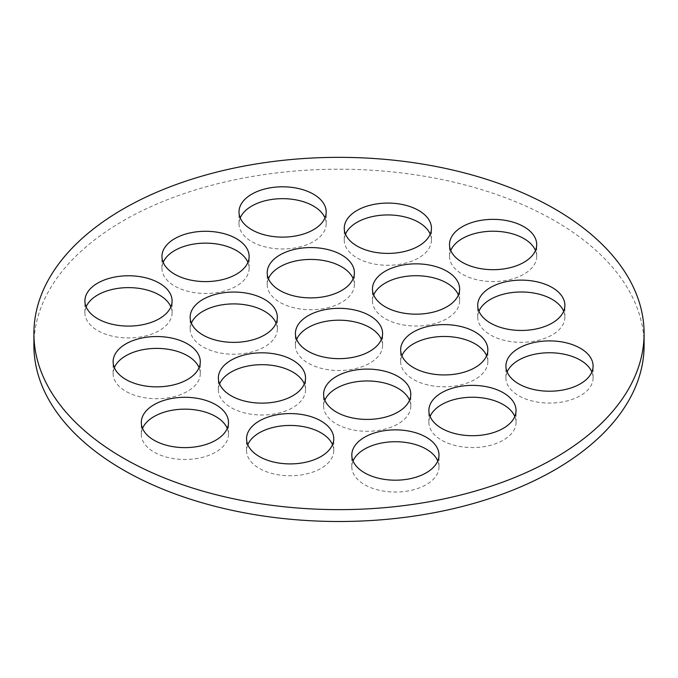 <?xml version="1.0" encoding="UTF-8"?>
<svg xmlns="http://www.w3.org/2000/svg" width="678" height="678" viewBox="0 0 678 678"><rect width="100%" height="100%" fill="white"/><g stroke="black" fill="none" stroke-linecap="round" stroke-linejoin="round"><path stroke-width="0.51" stroke-dasharray="3.39 2.54" d="M86.14 306.863A43.587 25.162 0 0 0 84.911 312.787A43.587 25.162 0 0 0 97.674 330.584A43.587 25.162 0 0 0 145.177 336.042A43.587 25.162 0 0 0 172.085 312.787A43.587 25.162 0 0 0 170.856 306.863M163.186 262.378A43.587 25.162 0 0 0 161.957 268.31A43.587 25.162 0 0 0 174.729 286.099A43.587 25.162 0 0 0 222.223 291.557A43.587 25.162 0 0 0 249.131 268.31A43.587 25.162 0 0 0 247.902 262.378M240.241 217.892A43.587 25.162 0 0 0 239.012 223.825A43.587 25.162 0 0 0 251.775 241.614A43.587 25.162 0 0 0 299.278 247.072A43.587 25.162 0 0 0 326.186 223.825A43.587 25.162 0 0 0 324.957 217.892M114.345 367.629A43.587 25.162 0 0 0 113.116 373.561A43.587 25.162 0 0 0 125.879 391.35A43.587 25.162 0 0 0 173.382 396.808A43.587 25.162 0 0 0 200.281 373.561A43.587 25.162 0 0 0 199.061 367.629M191.391 323.143A43.587 25.162 0 0 0 190.162 329.076A43.587 25.162 0 0 0 202.925 346.865A43.587 25.162 0 0 0 250.428 352.323A43.587 25.162 0 0 0 277.336 329.076A43.587 25.162 0 0 0 276.107 323.143M268.437 278.658A43.587 25.162 0 0 0 267.208 284.591A43.587 25.162 0 0 0 279.98 302.38A43.587 25.162 0 0 0 327.474 307.837A43.587 25.162 0 0 0 354.382 284.591A43.587 25.162 0 0 0 353.153 278.658M345.492 234.173A43.587 25.162 0 0 0 344.263 240.105A43.587 25.162 0 0 0 357.026 257.903A43.587 25.162 0 0 0 404.529 263.352A43.587 25.162 0 0 0 431.437 240.105A43.587 25.162 0 0 0 430.208 234.173M353.043 460.955A43.587 25.162 0 0 0 351.814 466.888A43.587 25.162 0 0 0 364.586 484.685A43.587 25.162 0 0 0 412.08 490.135A43.587 25.162 0 0 0 438.988 466.888A43.587 25.162 0 0 0 437.759 460.955M430.098 416.47A43.587 25.162 0 0 0 428.869 422.402A43.587 25.162 0 0 0 441.632 440.2A43.587 25.162 0 0 0 489.135 445.649A43.587 25.162 0 0 0 516.043 422.402A43.587 25.162 0 0 0 514.814 416.47M507.144 371.985A43.587 25.162 0 0 0 505.915 377.917A43.587 25.162 0 0 0 518.687 395.715A43.587 25.162 0 0 0 566.181 401.173A43.587 25.162 0 0 0 593.089 377.917A43.587 25.162 0 0 0 591.86 371.985M247.792 444.675A43.587 25.162 0 0 0 246.563 450.607A43.587 25.162 0 0 0 259.335 468.396A43.587 25.162 0 0 0 306.829 473.854A43.587 25.162 0 0 0 333.737 450.607A43.587 25.162 0 0 0 332.508 444.675M142.541 428.394A43.587 25.162 0 0 0 141.312 434.327A43.587 25.162 0 0 0 154.084 452.116A43.587 25.162 0 0 0 201.578 457.574A43.587 25.162 0 0 0 228.486 434.327A43.587 25.162 0 0 0 227.257 428.394M219.596 383.909A43.587 25.162 0 0 0 218.367 389.842A43.587 25.162 0 0 0 231.13 407.631A43.587 25.162 0 0 0 278.633 413.088A43.587 25.162 0 0 0 305.532 389.842A43.587 25.162 0 0 0 304.312 383.909M324.847 400.19A43.587 25.162 0 0 0 323.618 406.122A43.587 25.162 0 0 0 336.381 423.92A43.587 25.162 0 0 0 383.884 429.369A43.587 25.162 0 0 0 410.792 406.122A43.587 25.162 0 0 0 409.563 400.19M401.893 355.704A43.587 25.162 0 0 0 400.664 361.637A43.587 25.162 0 0 0 413.427 379.434A43.587 25.162 0 0 0 460.93 384.884A43.587 25.162 0 0 0 487.838 361.637A43.587 25.162 0 0 0 486.609 355.704M478.939 311.219A43.587 25.162 0 0 0 477.719 317.151A43.587 25.162 0 0 0 490.482 334.949A43.587 25.162 0 0 0 537.985 340.398A43.587 25.162 0 0 0 564.884 317.151A43.587 25.162 0 0 0 563.655 311.219M450.743 250.453A43.587 25.162 0 0 0 449.514 256.386A43.587 25.162 0 0 0 462.277 274.183A43.587 25.162 0 0 0 509.78 279.633A43.587 25.162 0 0 0 536.688 256.386A43.587 25.162 0 0 0 535.459 250.453M373.688 294.938A43.587 25.162 0 0 0 372.468 300.871A43.587 25.162 0 0 0 385.231 318.668A43.587 25.162 0 0 0 432.725 324.118A43.587 25.162 0 0 0 459.633 300.871A43.587 25.162 0 0 0 458.404 294.938M296.642 339.424A43.587 25.162 0 0 0 295.413 345.356A43.587 25.162 0 0 0 308.176 363.145A43.587 25.162 0 0 0 355.679 368.603A43.587 25.162 0 0 0 382.587 345.356A43.587 25.162 0 0 0 381.358 339.424M33.9 345.356A305.1 176.144 180 0 1 339 169.203A305.1 176.144 180 0 1 644.1 345.356M172.085 312.787L172.085 300.93M84.911 312.787L84.911 300.93M249.131 268.31L249.131 256.445M161.957 268.31L161.957 256.445M326.186 223.825L326.186 211.96M239.012 223.825L239.012 211.96M200.281 373.561L200.281 361.696M113.116 373.561L113.116 361.696M277.336 329.076L277.336 317.211M190.162 329.076L190.162 317.211M354.382 284.591L354.382 272.726M267.208 284.591L267.208 272.726M431.437 240.105L431.437 228.24M344.263 240.105L344.263 228.24M438.988 466.888L438.988 455.023M351.814 466.888L351.814 455.023M516.043 422.402L516.043 410.537M428.869 422.402L428.869 410.537M593.089 377.917L593.089 366.061M505.915 377.917L505.915 366.061M333.737 450.607L333.737 438.742M246.563 450.607L246.563 438.742M228.486 434.327L228.486 422.462M141.312 434.327L141.312 422.462M305.532 389.842L305.532 377.977M218.367 389.842L218.367 377.977M410.792 406.122L410.792 394.257M323.618 406.122L323.618 394.257M487.838 361.637L487.838 349.772M400.664 361.637L400.664 349.772M564.884 317.151L564.884 305.295M477.719 317.151L477.719 305.295M536.688 256.386L536.688 244.521M449.514 256.386L449.514 244.521M459.633 300.871L459.633 289.006M372.468 300.871L372.468 289.006M382.587 345.356L382.587 333.491M295.413 345.356L295.413 333.491"/><path stroke-width="1.02" d="M97.674 318.719A43.587 25.162 180 0 1 84.911 300.93A43.587 25.162 180 0 1 128.498 275.768A43.587 25.162 180 0 1 172.085 300.93A43.587 25.162 180 0 1 145.177 324.177A43.587 25.162 180 0 1 97.674 318.719M170.856 306.863A43.587 25.162 0 0 0 128.498 287.625A43.587 25.162 0 0 0 86.14 306.863M174.729 274.234A43.587 25.162 180 0 1 161.957 256.445A43.587 25.162 180 0 1 205.544 231.283A43.587 25.162 180 0 1 249.131 256.445A43.587 25.162 180 0 1 222.223 279.692A43.587 25.162 180 0 1 174.729 274.234M247.902 262.378A43.587 25.162 0 0 0 205.544 243.139A43.587 25.162 0 0 0 163.186 262.378M251.775 229.757A43.587 25.162 180 0 1 239.012 211.96A43.587 25.162 180 0 1 282.599 186.797A43.587 25.162 180 0 1 326.186 211.96A43.587 25.162 180 0 1 299.278 235.207A43.587 25.162 180 0 1 251.775 229.757M324.957 217.892A43.587 25.162 0 0 0 282.599 198.662A43.587 25.162 0 0 0 240.241 217.892M125.879 379.485A43.587 25.162 180 0 1 113.116 361.696A43.587 25.162 180 0 1 156.703 336.534A43.587 25.162 180 0 1 200.281 361.696A43.587 25.162 180 0 1 173.382 384.943A43.587 25.162 180 0 1 125.879 379.485M199.061 367.629A43.587 25.162 0 0 0 156.703 348.39A43.587 25.162 0 0 0 114.345 367.629M202.925 335.008A43.587 25.162 180 0 1 190.162 317.211A43.587 25.162 180 0 1 233.749 292.049A43.587 25.162 180 0 1 277.336 317.211A43.587 25.162 180 0 1 250.428 340.458A43.587 25.162 180 0 1 202.925 335.008M276.107 323.143A43.587 25.162 0 0 0 233.749 303.905A43.587 25.162 0 0 0 191.391 323.143M279.98 290.523A43.587 25.162 180 0 1 267.208 272.726A43.587 25.162 180 0 1 310.795 247.563A43.587 25.162 180 0 1 354.382 272.726A43.587 25.162 180 0 1 327.474 295.972A43.587 25.162 180 0 1 279.98 290.523M353.153 278.658A43.587 25.162 0 0 0 310.795 259.428A43.587 25.162 0 0 0 268.437 278.658M357.026 246.038A43.587 25.162 180 0 1 344.263 228.24A43.587 25.162 180 0 1 387.85 203.078A43.587 25.162 180 0 1 431.437 228.24A43.587 25.162 180 0 1 404.529 251.487A43.587 25.162 180 0 1 357.026 246.038M430.208 234.173A43.587 25.162 0 0 0 387.85 214.943A43.587 25.162 0 0 0 345.492 234.173M364.586 472.82A43.587 25.162 180 0 1 351.814 455.023A43.587 25.162 180 0 1 395.401 429.86A43.587 25.162 180 0 1 438.988 455.023A43.587 25.162 180 0 1 412.08 478.278A43.587 25.162 180 0 1 364.586 472.82M437.759 460.955A43.587 25.162 0 0 0 395.401 441.725A43.587 25.162 0 0 0 353.043 460.955M441.632 428.335A43.587 25.162 180 0 1 428.869 410.537A43.587 25.162 180 0 1 472.456 385.375A43.587 25.162 180 0 1 516.043 410.537A43.587 25.162 180 0 1 489.135 433.793A43.587 25.162 180 0 1 441.632 428.335M514.814 416.47A43.587 25.162 0 0 0 472.456 397.24A43.587 25.162 0 0 0 430.098 416.47M518.687 383.85A43.587 25.162 180 0 1 505.915 366.061A43.587 25.162 180 0 1 549.502 340.89A43.587 25.162 180 0 1 593.089 366.061A43.587 25.162 180 0 1 566.181 389.308A43.587 25.162 180 0 1 518.687 383.85M591.86 371.985A43.587 25.162 0 0 0 549.502 352.755A43.587 25.162 0 0 0 507.144 371.985M259.335 456.54A43.587 25.162 180 0 1 246.563 438.742A43.587 25.162 180 0 1 290.15 413.58A43.587 25.162 180 0 1 333.737 438.742A43.587 25.162 180 0 1 306.829 461.989A43.587 25.162 180 0 1 259.335 456.54M332.508 444.675A43.587 25.162 0 0 0 290.15 425.445A43.587 25.162 0 0 0 247.792 444.675M154.084 440.251A43.587 25.162 180 0 1 141.312 422.462A43.587 25.162 180 0 1 184.899 397.3A43.587 25.162 180 0 1 228.486 422.462A43.587 25.162 180 0 1 201.578 445.709A43.587 25.162 180 0 1 154.084 440.251M227.257 428.394A43.587 25.162 0 0 0 184.899 409.156A43.587 25.162 0 0 0 142.541 428.394M231.13 395.774A43.587 25.162 180 0 1 218.367 377.977A43.587 25.162 180 0 1 261.954 352.814A43.587 25.162 180 0 1 305.532 377.977A43.587 25.162 180 0 1 278.633 401.223A43.587 25.162 180 0 1 231.13 395.774M304.312 383.909A43.587 25.162 0 0 0 261.954 364.679A43.587 25.162 0 0 0 219.596 383.909M336.381 412.055A43.587 25.162 180 0 1 323.618 394.257A43.587 25.162 180 0 1 367.205 369.095A43.587 25.162 180 0 1 410.792 394.257A43.587 25.162 180 0 1 383.884 417.504A43.587 25.162 180 0 1 336.381 412.055M409.563 400.19A43.587 25.162 0 0 0 367.205 380.96A43.587 25.162 0 0 0 324.847 400.19M413.427 367.569A43.587 25.162 180 0 1 400.664 349.772A43.587 25.162 180 0 1 444.251 324.609A43.587 25.162 180 0 1 487.838 349.772A43.587 25.162 180 0 1 460.93 373.027A43.587 25.162 180 0 1 413.427 367.569M486.609 355.704A43.587 25.162 0 0 0 444.251 336.474A43.587 25.162 0 0 0 401.893 355.704M490.482 323.084A43.587 25.162 180 0 1 477.719 305.295A43.587 25.162 180 0 1 521.297 280.124A43.587 25.162 180 0 1 564.884 305.295A43.587 25.162 180 0 1 537.985 328.542A43.587 25.162 180 0 1 490.482 323.084M563.655 311.219A43.587 25.162 0 0 0 521.297 291.989A43.587 25.162 0 0 0 478.939 311.219M462.277 262.318A43.587 25.162 180 0 1 449.514 244.521A43.587 25.162 180 0 1 493.101 219.358A43.587 25.162 180 0 1 536.688 244.521A43.587 25.162 180 0 1 509.78 267.776A43.587 25.162 180 0 1 462.277 262.318M535.459 250.453A43.587 25.162 0 0 0 493.101 231.223A43.587 25.162 0 0 0 450.743 250.453M385.231 306.803A43.587 25.162 180 0 1 372.468 289.006A43.587 25.162 180 0 1 416.046 263.844A43.587 25.162 180 0 1 459.633 289.006A43.587 25.162 180 0 1 432.725 312.261A43.587 25.162 180 0 1 385.231 306.803M458.404 294.938A43.587 25.162 0 0 0 416.046 275.709A43.587 25.162 0 0 0 373.688 294.938M308.176 351.289A43.587 25.162 180 0 1 295.413 333.491A43.587 25.162 180 0 1 339 308.329A43.587 25.162 180 0 1 382.587 333.491A43.587 25.162 180 0 1 355.679 356.738A43.587 25.162 180 0 1 308.176 351.289M381.358 339.424A43.587 25.162 0 0 0 339 320.194A43.587 25.162 0 0 0 296.642 339.424M123.26 458.048A305.1 176.144 0 0 0 455.76 496.228A305.1 176.144 0 0 0 644.1 333.491A305.1 176.144 0 0 0 339 157.347A305.1 176.144 0 0 0 33.9 333.491A305.1 176.144 0 0 0 123.26 458.048M644.1 333.491L644.1 345.356A305.1 176.144 180 0 1 455.76 508.093A305.1 176.144 180 0 1 123.26 469.913A305.1 176.144 180 0 1 33.9 345.356L33.9 333.491"/></g></svg>
